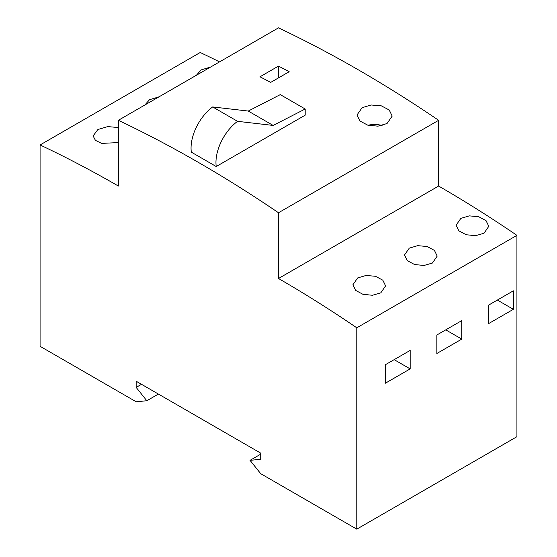 <?xml version="1.0" encoding="UTF-8"?>
<svg xmlns="http://www.w3.org/2000/svg" width="557" height="557" viewBox="0 0 557 557"><rect width="100%" height="100%" fill="white"/><g stroke="black" fill="none" stroke-linecap="round" stroke-linejoin="round"><path stroke-width="0.84" d="M305.187 109.005L280.282 94.62L248.255 111.059L212.67 106.944A35.432 20.456 120 0 0 191.316 152.145L216.227 166.529L305.187 115.167L305.187 109.005L273.16 125.436L248.255 111.059M273.16 125.436L237.574 121.329A35.432 20.456 120 0 0 216.227 166.529M237.574 121.329L212.67 106.944M385.256 383.279L410.168 368.901L410.168 350.409L385.256 364.786L385.256 383.279M394.154 359.655L410.168 368.901M513.359 309.316L513.359 290.824L488.454 305.208L488.454 323.701L513.359 309.316L497.345 300.07M436.855 335.001L436.855 353.486L461.767 339.109L461.767 320.616L436.855 335.001M356.786 529.15L516.924 436.695L516.924 235.353L356.786 327.808A1220.38 704.591 -120 0 0 278.5 278.5L278.5 212.753A1276.372 736.918 -120 0 0 118.369 120.305L118.369 186.045A1220.38 704.591 60 0 0 40.076 144.959L40.076 346.301L136.159 401.771L146.825 400.741L136.159 387.387L136.159 381.225L260.711 453.133L260.711 459.295L250.044 460.333L260.711 473.68L356.786 529.15L356.786 327.808M445.753 329.862L461.767 339.109M357.678 277.936L352.887 284.794L355.645 290.399L362.969 294.326L372.417 295.266L380.807 292.836L385.597 285.887L382.847 280.206L375.515 276.293L366.081 275.45L357.678 277.936M158.39 394.064L146.825 400.741M260.711 454.171L250.044 460.333M141.499 384.309L136.159 387.387M409.277 248.15L404.486 255.009L407.244 260.606L414.568 264.533L424.016 265.473L432.406 263.043L437.196 256.095L434.446 250.42L427.115 246.507L417.673 245.665L409.277 248.15M484.005 233.258L488.795 226.309L486.038 220.628L478.714 216.715L469.273 215.872L460.876 218.358L456.086 225.216L458.843 230.814L466.167 234.748L475.615 235.681L484.005 233.258M40.076 144.959L200.214 52.504A1220.38 704.591 60 0 1 219.549 61.89M516.924 235.353A1220.38 704.591 -120 0 0 438.631 186.045L438.631 120.305A1276.372 736.918 -120 0 0 278.5 27.85L118.369 120.305M438.631 186.045L278.5 278.5M438.631 120.305L278.5 212.753M387.031 123.536L392.191 116.079L389.232 110.008L381.336 105.851L371.157 104.988L362.127 107.682L356.967 115.034L359.933 121.015L367.829 125.2L377.987 126.167L387.031 123.536M289.174 71.728A1276.372 736.918 -120 0 0 278.5 66.095L259.994 76.782A1276.372 736.918 60 0 1 270.674 82.408L289.174 71.728M118.369 142.571L101.653 143.4L95.414 140.343L93.116 135.908L97.907 129.502L107.759 126.585L118.369 127.56M144.841 105.015L149.506 99.717L159.03 96.827M196.44 75.23L201.105 69.924L210.63 67.035M278.5 66.095L278.5 77.889M368.01 125.248A17.615 10.172 180 0 1 382.102 125.485"/></g></svg>
